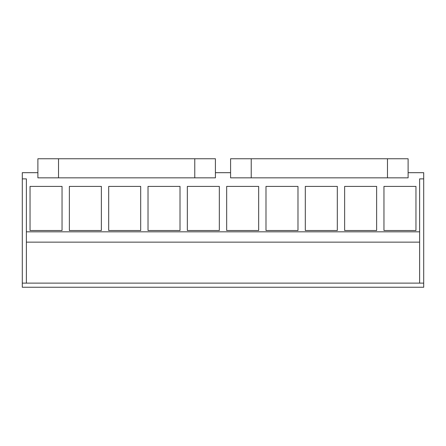 <?xml version="1.0" encoding="UTF-8"?>
<svg xmlns="http://www.w3.org/2000/svg" width="446" height="446" viewBox="0 0 446 446"><rect width="100%" height="100%" fill="white"/><g stroke="black" fill="none" stroke-linecap="round" stroke-linejoin="round"><path stroke-width="0.67" d="M408.112 172.686L423.7 172.686L423.7 287.252L22.3 287.252L22.3 172.686L37.888 172.686M423.7 283.121L22.3 283.121M230.588 172.686L215.412 172.686M423.7 178.874L419.625 178.874L419.625 231.825L26.375 231.825L26.375 242.145L419.625 242.145L419.625 283.121M22.3 178.874L26.375 178.874L26.375 231.825M415.956 230.521L383.961 230.521L383.961 186.406L415.956 186.406L415.956 230.521M297.984 186.406L265.989 186.406L265.989 230.521L297.984 230.521L297.984 186.406M258.663 230.521L226.663 230.521L226.663 186.406L258.663 186.406L258.663 230.521M376.636 186.406L344.635 186.406L344.635 230.521L376.636 230.521L376.636 186.406M337.31 186.406L305.315 186.406L305.315 230.521L337.31 230.521L337.31 186.406M140.685 230.521L108.69 230.521L108.69 186.406L140.685 186.406L140.685 230.521M101.365 186.406L69.364 186.406L69.364 230.521L101.365 230.521L101.365 186.406M219.337 230.521L187.337 230.521L187.337 186.406L219.337 186.406L219.337 230.521M180.011 186.406L148.016 186.406L148.016 230.521L180.011 230.521L180.011 186.406M30.044 230.521L30.044 186.406L62.039 186.406L62.039 230.521L30.044 230.521M26.375 283.121L26.375 242.145L419.625 242.145L419.625 231.825M387.474 158.748L408.112 158.748L408.112 177.843L230.588 177.843L230.588 158.748L387.474 158.748L387.474 177.843M194.768 158.748L215.412 158.748L215.412 177.843L37.888 177.843L37.888 158.748L194.768 158.748L194.768 177.843M251.232 158.748L251.232 177.843M58.526 158.748L58.526 177.843"/></g></svg>
